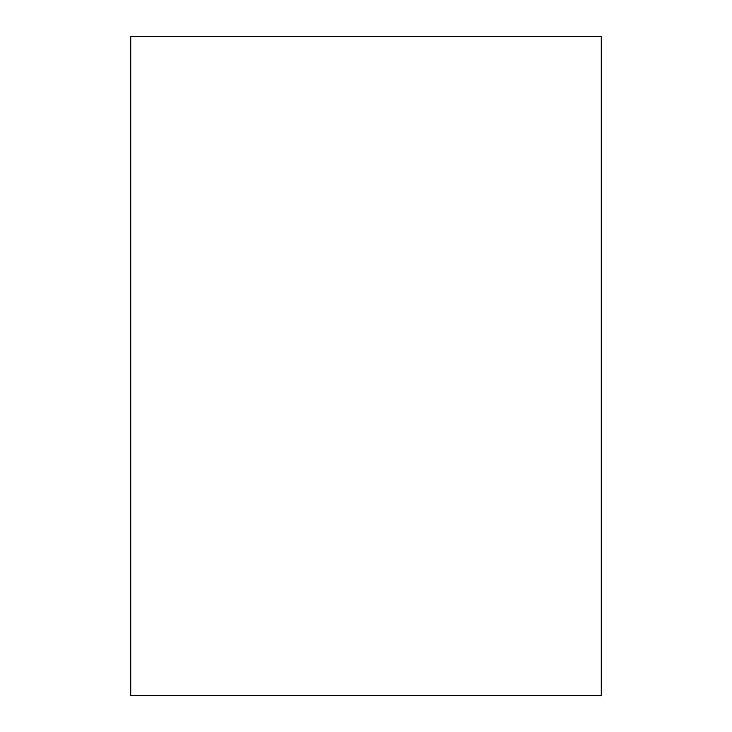 <?xml version="1.0" encoding="UTF-8"?>
<svg xmlns="http://www.w3.org/2000/svg" width="732" height="732" viewBox="0 0 732 732"><rect width="100%" height="100%" fill="white"/><g stroke="black" fill="none" stroke-linecap="round" stroke-linejoin="round"><path stroke-width="0.55" stroke-dasharray="3.66 2.75" d="M601.283 695.4L601.283 36.6L130.717 36.6L130.717 695.4L601.283 695.4"/><path stroke-width="1.1" d="M601.283 695.4L601.283 36.6L130.717 36.6L130.717 695.4L601.283 695.4"/></g></svg>
